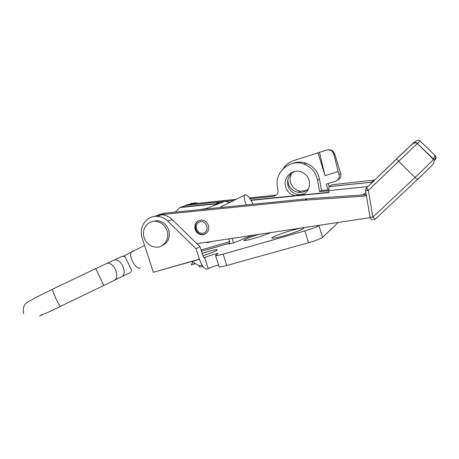<?xml version="1.0" encoding="UTF-8"?>
<svg xmlns="http://www.w3.org/2000/svg" width="459" height="459" viewBox="0 0 459 459"><rect width="100%" height="100%" fill="white"/><g stroke="black" fill="none" stroke-linecap="round" stroke-linejoin="round"><path stroke-width="0.69" d="M202.953 255.766C212.517 252.582 217.273 250.562 217.222 249.719C216.287 249.495 213.137 250.149 207.772 251.675L202.189 253.391M199.315 266.966L198.925 265.75L202.178 265.268M199.338 267.029L202.976 266.455M258.865 234.371C249.816 237.251 244.796 239.254 243.792 240.378C244.188 240.855 247.636 240.177 254.137 238.347C261.119 236.287 266.581 234.383 270.517 232.621M291.276 230.475C281.837 233.161 271.613 237.091 271.78 238.014C272.204 238.657 276.266 237.911 283.96 235.777C294.253 232.874 305.034 228.605 303.64 228.031C302.47 227.67 298.35 228.484 291.276 230.475M287.793 180.112L288.355 183.875C290.036 188.551 293.295 191.369 298.126 192.315C302.217 192.82 305.705 191.598 308.597 188.638M291.683 173.29C290.031 176.331 289.692 179.526 290.679 182.866C292.331 187.484 295.544 190.256 300.318 191.191L306.463 190.462M185.132 205.575L187.255 204.691L191.982 204.083M253.259 235.215C247.906 236.867 244.245 238.221 242.266 239.282L240.614 240.275L232.736 243.127L228.416 244.01L229.666 243.161L229.632 241.721L201.094 250M327.651 149.743L331.805 150.093L334.45 153.277L340.716 173.536C341.37 176.646 340.262 178.878 337.382 180.221M328.225 183.497L329.166 186.543M325.064 175.636L338.174 171.574L333.716 153.53L331.272 150.259L327.198 149.881L317.972 152.818L325.064 175.636L319.441 152.382M283.008 168.849C285.59 164.913 289.113 162.188 293.576 160.69L317.972 152.818M340.716 173.536L339.058 174.431C339.723 177.725 338.512 180.008 335.42 181.299L326.263 184.093L328.076 189.923M339.058 174.431L338.174 171.574M232.151 238.387L233.459 242.914M190.812 203.452L195.482 202.849L198.259 203.268M228.725 238.904L229.632 241.721M204.14 258.015L203.32 256.891L200.015 246.661L196.073 248.749L167.782 221.175C164.672 218.226 161.115 216.614 157.104 216.344C146.404 215.42 138.337 227.475 142.21 238.192L153.369 272.285L199.43 259.128L196.073 248.749M366.225 194.719L307.318 198.753L304.931 200.158L159.313 214.818L153.822 216.528L161.591 214.766C165.55 215.03 169.055 216.619 172.119 219.522L200.015 246.661M199.43 259.128C202.178 266.587 204.961 269.863 207.778 268.957L208.248 268.658C210.601 267.402 214.037 266.174 218.547 264.986M204.238 257.987L204.714 257.711C206.866 256.363 217.887 252.984 218.077 253.62L215.523 255.583C216.08 255.875 218.616 255.388 223.131 254.131L304.851 230.866C312.166 228.702 316.859 226.958 318.93 225.621L319.344 225.277M159.721 270.471L199.499 259.341M219.086 266.656L219.121 266.759C219.7 267.127 222.254 266.696 226.769 265.468L308.568 242.725C315.89 240.596 320.566 238.812 322.597 237.366L338.231 222.437M192.837 261.951L191.283 264.832L195.534 263.627M151.9 221.657L156.955 220.659C162.721 221.249 166.669 224.485 168.797 230.366C170.369 237.739 168.051 242.886 161.849 245.806M144.097 237.469C141.412 229.489 147.373 220.722 155.24 221.284C161.034 221.881 165.005 225.139 167.145 231.049C169.669 238.726 164.328 247.097 156.967 247.2C150.741 247.022 146.45 243.775 144.097 237.469M204.18 232.742C198.03 236.012 192.74 225.03 199.114 222.219C205.276 218.886 210.612 229.965 204.18 232.742M206.98 232.638L205.293 233.82L202.631 234.446C195.511 234.922 192.459 223.493 198.971 220.699L201.237 220.073M205.053 242.461L207.652 242.536L212.867 241.291M229.592 202.373L224.967 201.266L217.503 202.706L213.372 205.787M208.139 208.793L206.315 208.535L199.086 209.706M220.813 207.508L221.622 206.292L220.819 207.216M222.162 206.206L221.622 206.292M253.058 204.244C249.994 197.921 247.315 194.765 245.02 194.782L244.527 195.207C243.706 196.934 244.303 200.176 246.311 204.926M112.925 260.626L114.756 259.783C117.82 259.679 120.493 261.745 122.771 265.985C125.095 271.986 124.441 275.698 120.82 277.127L115.232 279.852M120.637 257.08L122.473 256.231L125.043 256.633L131.572 270.167C131.033 272.021 129.989 273.099 128.44 273.409L122.564 276.272M214.634 203.807L180.812 207.216L179.876 207.537L175.206 212.127M367.825 186.624L328.856 190.583L329.069 192.522L251.05 200.376M218.972 203.607L215.432 203.962M213.796 204.123L179.876 207.537M329.04 192.275L250.912 200.147M229.787 202.276L229.443 202.31M219.792 203.285L215.822 203.687M362.736 194.96L365.875 192.654M328.856 190.583L329.017 186.647L332.213 184.753M374.074 180.594L373.97 180.083L371.417 182.229L371.239 183.325M332.173 184.759L373.97 180.083L374.028 180.639M304.334 193.853L298.103 194.65C292.544 193.532 289.101 190.192 287.77 184.627C287.064 178.826 289.21 174.483 294.219 171.591M295.034 195.706C289.813 194.329 286.588 190.984 285.36 185.677C283.467 177.088 292.389 168.883 300.743 171.729C305.436 173.359 308.322 176.629 309.406 181.54C310.083 187.708 307.725 192.183 302.32 194.972M194.891 228.519C195.964 232.432 198.42 234.52 202.258 234.778C206.889 234.107 209.017 231.296 208.644 226.344C207.652 222.592 205.328 220.504 201.667 220.073C196.791 220.555 194.536 223.372 194.891 228.519M307.318 198.753L163.691 213.292L158.303 214.955M366.236 194.782L364.922 196.085L304.931 200.158M196.951 243.683L370.149 217.635M250.017 198.776L273.455 196.337C276.754 195.614 278.274 193.52 278.022 190.055L277.471 187.037C274.172 172.36 289.945 158.441 304.099 164.098C311.397 167.019 315.878 172.366 317.542 180.14L319.556 191.541L328.891 190.875M319.556 191.541L321.507 190.393L328.787 189.871M180.812 207.216L186.285 205.403L224.571 201.421M225.535 201.323L233.39 200.503M186.285 205.403L189.911 204.14L235.737 199.349M249.403 197.927L276.014 195.144L273.455 196.337M292.349 163.507C296.939 161.78 301.574 161.729 306.268 163.341C313.468 166.221 317.886 171.488 319.527 179.153L321.507 190.393M417.512 179.492L375.496 218.96C375.158 219.092 374.292 218.484 372.903 217.136L415.022 177.455L398.67 161.321L368.376 190.456L372.903 217.136L370.052 217.227C370.39 218.685 371.325 219.54 372.846 219.798M435.143 155.63L435.918 156.869L434.363 160.426L417.386 143.46L433.577 159.135L434.363 160.426L433.468 163.668C432.177 165.383 426.864 170.65 417.529 179.48L415.022 177.455C424.139 168.878 432.883 160.254 433.508 159.244L435.184 155.67L420.243 141.062L417.478 143.38C415.946 142.158 414.385 142.175 412.813 143.426L366.477 187.869L368.376 190.456L365.536 190.686L370.069 217.176M208.248 268.658L204.714 257.711M228.823 244.05L228.714 243.718M322.597 237.366L318.93 225.621M308.568 242.725L304.851 230.866M226.769 265.468L223.131 254.131M229.643 243.178L201.518 251.32M172.119 219.522L167.782 221.175M334.45 153.277L333.716 153.53M140.316 267.855C136.082 270.552 127.768 255.158 131.624 251.739L132.938 251.09M52.2 289.388L55.671 298.115C58.545 303.956 60.129 306.71 60.416 306.388L103.797 285.441L95.696 268.618L107.337 263.202C110.401 263.105 113.086 265.199 115.387 269.485C117.739 275.538 117.108 279.279 113.493 280.701L103.809 285.435M95.684 268.624L52.039 289.468L36.083 297.323L28.71 301.477C24.258 303.554 22.543 307.65 23.57 313.767M105.564 264L122.473 256.231M39.6 316.079L42.4 314.725M371.417 182.229L329.063 186.606M413.496 142.915L415.911 141.114C417.374 139.949 418.82 139.932 420.243 141.062M396.593 158.825L396.582 158.883C403.381 152.336 411.006 145.015 412.698 143.925C414.448 142.623 416.009 142.468 417.386 143.46L398.67 161.321L396.582 158.883L366.448 187.949L365.559 190.646M434.444 160.243L435.08 159.875L435.918 156.869C436.452 157.827 435.993 158.871 434.547 160.007M163.691 213.292L159.313 214.818M317.542 180.14L319.527 179.153M373.769 219.792L375.496 218.96M366.477 187.869L365.639 189.257M198.908 265.727L192.057 261.464M272.141 238.244L271.78 238.014M300.318 191.191L298.126 192.315M219.121 266.759L215.523 255.583M195.465 263.586L191.449 264.723M229.666 243.161L201.518 251.308M161.591 214.766L157.104 216.344M192.625 203.853L195.482 202.849M331.805 150.093L331.272 150.259M303.422 228.542L303.64 228.031M217.032 250.195L217.222 249.719M156.955 220.659L155.24 221.284M206.315 208.535L224.967 201.266M123.465 256.214L144.568 245.381M41.172 314.897C43.553 314.421 49.922 311.609 60.261 306.463M221.072 206.739L244.527 195.207M329.017 186.647L371.388 182.263M296.359 195.568L298.103 194.65M202.97 234.434L202.258 234.778M304.099 164.098L306.268 163.341"/></g></svg>
